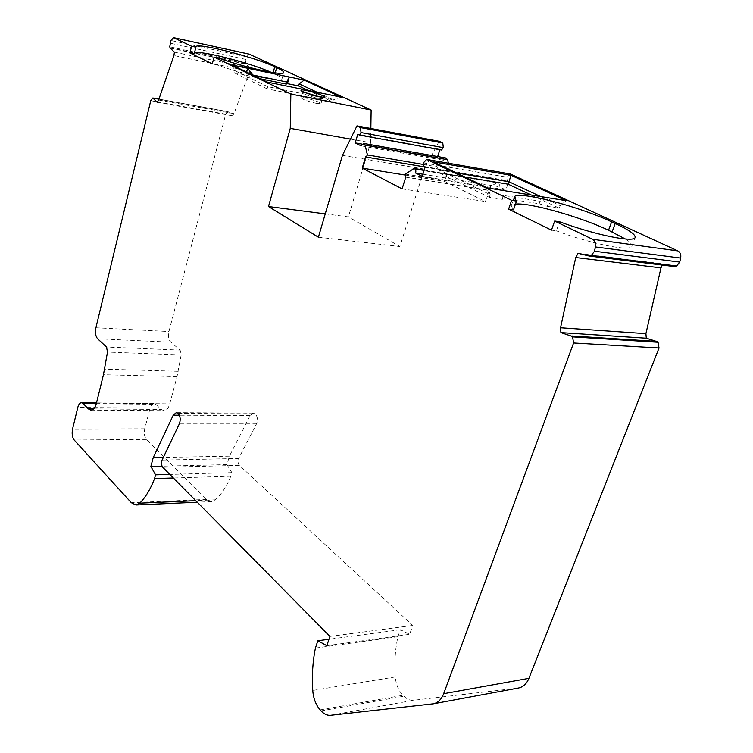 <?xml version="1.0" encoding="UTF-8"?>
<svg xmlns="http://www.w3.org/2000/svg" width="753" height="753" viewBox="0 0 753 753"><rect width="100%" height="100%" fill="white"/><g stroke="black" fill="none" stroke-linecap="round" stroke-linejoin="round"><path stroke-width="0.56" stroke-dasharray="3.77 2.82" d="M446.03 158.017L443.423 160.248L437.418 157.396L437.691 156.539M361.092 145.828L443.423 160.248M157.179 102.295L232.451 115.811L228.234 111.755L152.614 98.031M350.465 139.098L370.636 142.694L370.853 128.481M325.258 213.871L348.385 216.864L370.636 142.694M539.195 203.762L540.08 201.22L550.217 198.086L547.327 206.322L539.195 203.762L502.562 198.039L503.446 195.432L540.08 201.22M502.562 198.039L502.336 199.338L489.328 197.324L438.801 172.653L464.921 177.002M531.251 195.027L559.328 208.186L547.327 206.322M559.328 208.186L560.223 205.663L540.663 196.542M566.171 200.665L560.223 205.663M438.801 172.653L439.62 170.103L490.212 194.66L487.812 188.005M456.45 172.936L439.62 170.103L433.389 161.848M489.328 197.324L490.212 194.66M502.336 199.338L503.446 195.432M249.187 54.15L246.598 56.814L245.422 62.866L245.902 64.165L250.288 68.062L249.798 71.29L233.976 113.647L232.451 115.811M510.383 173.981L506.995 177.171L507.061 180.532L508.774 181.322L505.875 189.897L499.164 186.716C499.71 184.381 499.183 182.923 497.592 182.339L488.725 187.601L488.603 190.255L489.111 190.5L485.421 201.54L444.637 181.407L448.082 170.715L448.722 170.997L449.899 168.973L448.43 163.213M578.069 253.328L663.318 263.936L674.519 266.562M663.318 263.936L662.264 265.056M162.761 467.293L239.379 465.401L412.757 625.47L409.632 634.308L400.37 629.724L397.932 636.69C395.165 649.425 394.29 662.838 395.287 676.938C395.974 684.496 398.535 690.614 402.949 695.283L403.89 696.224C406.978 699.245 410.225 700.601 413.613 700.271L518.497 688.016M239.379 465.401C237.863 463.481 237.619 461.184 238.635 458.521L162.074 460.092M150.751 100.686L225.731 114.174L168.945 331.536C167.994 336.205 168.616 339.744 170.799 342.154L180.136 350.098L181.181 354.936L177.021 376.651L169.764 403.862C168.474 408.23 166.545 410.498 163.956 410.677L161.217 409.453L155.777 404.314L153.979 403.504C152.257 403.627 150.977 405.152 150.139 408.06L144.708 428.805C143.804 433.276 144.388 436.815 146.458 439.413L206.614 499.427L211.489 501.592L215.396 499.832C221.504 494.241 226.653 486.372 230.842 476.235L231.877 472.649L226.954 464.629L229.383 456.177L250.147 415.543L253.272 413.124L255.436 414.159C257.63 416.776 257.997 420.023 256.519 423.892L238.635 458.521M225.731 114.174L227.679 111.66M439.168 141.272L424.344 169.086L399.89 246.523L348.385 216.864M439.865 149.696L359.256 135.013M174.395 52.155L250.288 68.062M308.212 90.435L332.76 101.947L267.099 88.854L267.691 86.651L333.363 99.838L317.069 92.233M267.099 88.854L233.976 72.683L234.531 70.556L267.691 86.651L267.597 82.171M233.976 72.683L245.892 75.131L246.683 72.119M231.764 64.946L234.531 70.556M341.213 97.146L333.363 99.838L332.76 101.947M245.892 75.131L260.679 78.849M252.311 77.135L252.857 75.084M229.383 456.177L163.345 457.438M226.954 464.629L162.046 466.192M422.894 174.225L499.164 186.716M326.83 645.688L409.632 634.308M400.37 629.724L328.957 639.269M365.61 156.803L448.082 170.715M404.803 174.988L444.637 181.407M402.102 188.871L485.421 201.54M357.779 134.288L440.006 149.263M362.033 144.096L437.418 157.396M422.226 176.334L505.875 189.897M425.106 167.222L508.774 181.322M270.995 72.26L274.93 74.067C279.777 76.345 282.111 78.011 281.933 79.056C282.554 82.943 243.577 74.575 216.695 64.805L218.426 58.009M216.695 64.805L212.308 63.901M551.469 230.136L556.363 230.813L559.583 221.749M342.436 155.391L424.344 169.086M318.397 237.204L399.89 246.523M180.136 350.098L106.512 347.039M397.932 636.69L315.432 648.069M405.754 177.171L489.111 190.5M513.49 209.861L511.24 205.908L515.457 204.091M230.842 476.235L173.359 478.014M231.877 472.649L169.83 474.437M329.908 636.407L412.757 625.47M194.236 53.83L194.396 53.199M316.731 103.462C307.949 101.391 302.659 99.49 300.861 97.739C300.852 96.036 321.879 102.22 320.985 103.66L316.731 103.462M305.379 92.647L302.311 92.798C304.786 94.596 310.076 96.44 318.18 98.342L322.322 98.69L319.799 96.892M625.357 238.993C630.195 242.118 632.351 244.499 631.842 246.137C631.259 251.907 591.604 244.076 556.363 230.813M158.921 99.17L228.234 111.755M246.598 56.814L170.903 40.474M245.657 59.365L169.99 43.156M245.422 62.866L169.754 46.818M169.98 47.721L245.657 63.732M170.206 48.164L245.902 64.165M249.798 71.29L173.924 55.534M233.976 113.647L158.629 100.017M250.147 415.543L179.355 415.223M97.645 338.803L170.799 342.154M95.904 327.762L168.945 331.536M412.71 168.813L496.171 182.678M96.469 403.062L169.764 403.862M93.56 408.926L161.217 409.453M144.708 428.805L72.57 429.022M146.458 439.413L74.199 440.053M96.309 403.683L155.777 404.314M424.363 166.865L448.553 170.94M422.678 164.342L449.899 168.973M150.139 408.06L77.785 407.448M423.421 166.404L507.061 180.532M423.365 162.855L506.995 177.171M432.608 703.933L517.716 688.129M330.539 715.303L413.613 700.271M177.972 413.416L255.069 413.849M256.519 423.892L179.327 423.92M255.436 414.159L178.32 413.745M177.021 376.651L103.462 374.712M395.287 676.938L312.749 690.445M320.157 709.891L402.949 695.283M321.07 710.898L403.89 696.224M405.255 176.917L488.603 190.255M215.396 499.832L195.789 500.698M228.008 111.632L158.949 99.095L227.886 111.632M273.019 73.173L273.17 72.608M274.93 74.067L275.25 72.9M181.181 354.936L107.491 352.075M206.614 499.427L131.314 502.722M405.387 174.112L488.725 187.601M178.207 371.323L104.611 369.158M424.193 170.122L497.592 182.339M90.915 410.159L163.956 410.677M424.447 166.902L448.722 170.997M253.272 413.124L176.249 412.653M153.979 403.504L96.516 402.874M511.24 205.908L514.195 197.248M194.227 53.491L195.874 46.855M320.985 103.66L322.425 98.568M300.861 97.739L302.282 92.638M211.489 501.592L197.305 502.232M281.933 79.056L283.721 72.504M631.842 246.137L635.127 237.411M322.322 98.69L324.778 97.325M302.311 92.798L300.936 90.304"/><path stroke-width="1.13" d="M448.43 163.213L447.536 159.702L446.03 158.017L363.643 143.428L361.092 145.828L355.228 142.901L357.779 134.288L359.454 135.079L361.016 132.556L360.508 127.577L356.978 125.873L342.436 155.391L318.397 237.204L268.492 206.529L290.263 128.368L290.837 94.04L371.135 110.023L249.187 54.15M426.706 159.438L510.383 173.981L677.785 250.871L592.555 239.275L554.688 221.043L551.469 230.136L508.614 209.136L511.626 200.317L426.706 159.438L423.365 162.855L423.421 166.404L425.106 167.222L422.226 176.334L415.637 173.039C416.174 170.573 415.665 169.039 414.103 168.437L405.387 174.112L405.754 177.171L402.102 188.871L362.221 168.117L365.61 156.803L366.24 157.085L367.398 154.93L365.111 145.188L363.643 143.428M290.837 94.04L214.04 57.077L212.308 63.901L189.907 52.917L191.563 46.253L173.661 37.678L170.903 40.474L169.754 46.818L170.206 48.164L174.395 52.155L173.924 55.534L158.629 100.017L157.179 102.295L152.812 98.003L150.751 100.686L95.904 327.762C94.991 332.628 95.565 336.309 97.645 338.803L106.512 347.039L107.491 352.075L103.462 374.712L96.469 403.062C95.226 407.599 93.381 409.971 90.915 410.159L88.317 408.888L83.159 403.542L96.309 403.683M290.263 128.368L350.465 139.098M370.853 128.481L371.135 110.023M197.305 502.232L135.973 505.009L131.314 502.722L74.199 440.053C72.241 437.352 71.695 433.672 72.57 429.022L77.785 407.448C78.594 404.417 79.818 402.836 81.446 402.704L83.159 403.542M135.973 505.009L139.71 503.183C145.564 497.366 150.515 489.177 154.563 478.588L155.56 474.842L150.873 466.465L153.226 457.636L173.237 415.195L176.249 412.653L178.32 413.745C180.419 416.475 180.758 419.873 179.327 423.92L162.074 460.092C161.095 462.888 161.321 465.279 162.761 467.293L329.908 636.407L326.83 645.688L317.832 640.756L315.432 648.069C312.702 661.454 311.817 675.582 312.749 690.445C313.399 698.426 315.865 704.902 320.157 709.891L321.07 710.898C324.072 714.126 327.226 715.595 330.539 715.303L433.37 703.81C437.973 702.831 441.409 699.462 443.668 693.692L573.598 342.991L572.515 336.497L560.9 332.61L646.29 338.21L657.934 341.9L659.035 347.999L573.598 342.991M592.555 239.275C595.039 240.762 596 243.323 595.416 246.946L594.484 251.22L591.369 255.408L589.401 256.067L578.069 253.328L575.734 257.535L560.543 327.762L560.9 332.61M268.492 206.529L325.258 213.871M464.921 177.002L508.19 184.203L531.251 195.027M550.217 198.086L566.171 200.665L511.005 175.28L433.389 161.848L487.812 188.005L550.217 198.086M508.19 184.203L509.009 181.774L456.45 172.936M540.663 196.542L509.009 181.774L511.005 175.28M508.614 209.136L513.49 209.861L516.492 201.07L511.626 200.317M516.492 201.07L514.195 197.248C515.24 189.878 577.711 205.833 611.634 221.824L615.201 223.472C628.915 229.844 635.56 234.494 635.127 237.411C634.628 242.955 594.945 234.936 559.583 221.749L554.688 221.043M677.785 250.871C680.27 252.293 681.23 254.693 680.665 258.081L679.733 262.082L676.636 265.978L674.66 266.59L589.543 256.076M662.264 265.056L660.983 267.861L645.914 333.654L646.29 338.21M433.37 703.81L518.497 688.016C523.166 687.028 526.639 683.799 528.917 678.34L659.035 347.999M441.522 149.969L443.319 147.663L442.783 142.938L439.168 141.272L356.978 125.873M437.691 156.539L439.865 149.696M246.683 72.119L247.699 68.278L231.764 64.946L267.597 82.171L341.213 97.146L304.165 80.091L289.274 76.985L286.771 82.002L252.867 75.018L247.699 68.278L289.274 76.985L287.439 83.649L298.63 85.936L308.212 90.435M260.679 78.849L286.206 84.072L287.439 83.649M189.907 52.917L194.236 53.83L195.893 47.185L191.563 46.253M195.893 47.185L195.874 46.855C195.667 42.046 254.458 57.002 274.751 66.744L276.68 67.629C281.537 69.878 283.89 71.497 283.721 72.504C284.38 76.241 245.384 67.723 218.426 58.009L214.04 57.077M306.076 90.426C314.086 91.988 326.689 96.619 324.778 97.325L319.856 96.902C310.18 94.633 303.883 92.431 300.936 90.304C300.729 89.673 302.442 89.72 306.076 90.426M317.069 92.233L299.195 83.894L304.165 80.091M298.63 85.936L299.195 83.894M286.206 84.072L286.771 82.002M163.345 457.438L153.226 457.636M162.046 466.192L150.873 466.465M415.637 173.039L422.894 174.225M328.957 639.269L317.832 640.756M362.221 168.117L404.803 174.988M355.228 142.901L362.033 144.096M360.508 127.577L442.783 142.938M625.357 238.993L608.537 230.23L611.634 221.824M515.457 204.091C529.415 202.406 580.102 216.695 608.537 230.23M173.359 478.014L154.563 478.588M169.83 474.437L155.56 474.842M194.396 53.199C196.759 49.284 249.723 62.593 270.995 72.26M319.799 96.892L305.379 92.647M365.111 145.188L447.536 159.702M153.151 98.125L158.921 99.17M249.751 54.272L173.924 37.763M179.355 415.223L173.237 415.195M571.809 335.998L657.228 341.429M572.515 336.497L657.934 341.9M88.317 408.888L93.56 408.926M366.419 157.095L424.363 166.865M367.398 154.93L422.678 164.342M443.668 693.692L528.917 678.34M676.636 265.978L591.369 255.408M590.098 255.964L675.366 266.496M679.733 262.082L594.484 251.22M660.983 267.861L575.734 257.535M645.914 333.654L560.543 327.762M572.826 336.892L658.254 342.276M612.085 231.896L615.201 223.472M680.665 258.081L595.416 246.946M195.789 500.698L139.71 503.183M153.047 98.041L158.939 99.114L152.934 98.003M273.17 72.608L274.751 66.744M361.016 132.556L443.319 147.663M275.25 72.9L276.68 67.629M249.478 54.178L173.661 37.678M414.103 168.437L424.193 170.122M366.24 157.085L424.447 166.902M96.516 402.874L81.446 402.704M589.401 256.067L674.66 266.59M359.454 135.079L441.729 150.035"/></g></svg>

